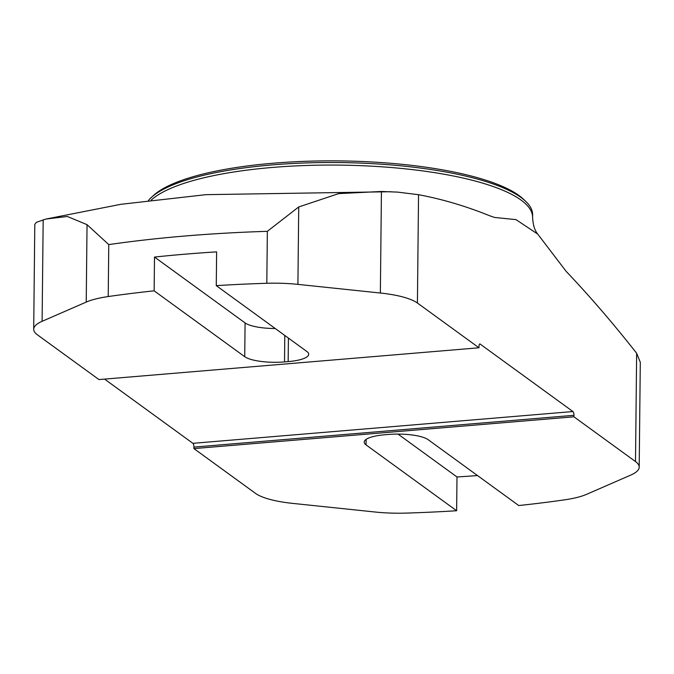 <?xml version="1.0" encoding="UTF-8"?>
<svg xmlns="http://www.w3.org/2000/svg" width="674" height="674" viewBox="0 0 674 674"><rect width="100%" height="100%" fill="white"/><g stroke="black" fill="none" stroke-linecap="round" stroke-linejoin="round"><path stroke-width="1.01" d="M151.397 197.398L153.664 195.325A191.913 49.674 0.6 0 1 338.938 160.901A191.913 49.674 0.6 0 1 523.445 199.201L525.669 201.315A194.247 50.272 -179.4 0 0 272.456 164.886A194.247 50.272 -179.4 0 0 151.397 197.398A194.247 50.272 -179.4 0 0 148.415 200.49M366.108 439.389L366.049 444.891A31.08 8.046 0.6 0 1 364.204 442.119A31.08 8.046 0.6 0 1 384.736 434.772L388.392 434.469A31.08 8.046 0.6 0 1 428.175 439.692L518.753 505.542A446.769 115.633 -179.4 0 0 564.677 499.83A62.16 16.092 -179.4 0 0 586.666 494.295L630.788 475.069A62.16 16.092 -179.4 0 0 639.196 467.116A62.16 16.092 -179.4 0 0 635.506 461.572L573.936 416.81L193.91 448.598L255.488 493.36A62.16 16.092 -179.4 0 0 292.533 503.368L374.98 512.004A62.16 16.092 -179.4 0 0 406.093 513.099A446.769 115.633 -179.4 0 0 456.635 510.74L456.989 476.973A446.769 115.633 -179.4 0 0 477.495 475.549M366.049 444.891L456.635 510.74M573.936 416.81L573.953 415.31A3.109 1.028 85.2 0 0 572.925 411.544L480.09 344.043A3.109 1.028 85.2 0 0 479.795 343.951A3.109 1.028 85.2 0 0 479.003 346.284L478.987 347.784L417.417 303.022A62.16 16.092 -179.4 0 0 380.363 293.022L297.916 284.377A62.16 16.092 -179.4 0 0 266.811 283.282A446.769 115.633 -179.4 0 0 216.27 285.641L306.847 351.491A31.08 8.046 0.6 0 1 308.692 354.263A31.08 8.046 0.6 0 1 288.16 361.609L284.512 361.913A31.08 8.046 0.6 0 1 244.729 356.689L245.083 322.913A31.08 8.046 -179.4 0 0 275.253 328.524M216.27 285.641L216.624 251.874A446.769 115.633 -179.4 0 0 154.498 257.064L154.144 290.839L244.729 356.689M154.144 290.839A446.769 115.633 -179.4 0 0 108.219 296.552A62.16 16.092 -179.4 0 0 86.23 302.087L42.108 321.313A62.16 16.092 -179.4 0 0 33.7 329.266A62.16 16.092 -179.4 0 0 37.39 334.81L98.96 379.572L478.987 347.784M635.506 461.572L636.644 353.26C613.289 323.52 589.767 296.189 566.067 271.268L537.742 234.105L516.014 219.623L494.64 217.466L489.762 215.798C465.903 206.143 442.161 199.108 418.546 194.71L417.417 303.022M104.563 379.1L192.907 443.332A3.109 1.028 -94.8 0 1 193.927 447.098L193.91 448.598M266.811 283.282L267.351 231.325L298.725 206.952L338.71 193.607L381.425 191.475L397.55 192.107L418.546 194.71M34.795 224.341L36.421 222.319L45.942 219.042L67.349 216.48L87.039 224.661L108.767 244.595L108.219 296.552M154.498 257.064L245.083 322.913M636.644 353.26L640.3 362.292M151.161 200.153A194.247 50.272 0.6 0 1 272.422 167.447A194.247 50.272 0.6 0 1 532.603 217.416L532.629 214.854A194.247 50.272 -179.4 0 0 525.669 201.315M398.005 434.09L456.989 476.973M267.351 231.325A446.769 115.633 -179.4 0 0 108.767 244.595M573.953 415.31L193.927 447.098M572.925 411.544L192.907 443.332M480.09 344.043L479.526 344.094M86.23 302.087L87.039 224.661M43.178 219.775L42.108 321.313M298.725 206.952L297.916 284.377M380.363 293.022L381.425 191.475M284.79 335.458L284.512 361.913M288.16 361.609L288.413 338.087M390.996 191.719L205.991 194.66L120.873 204.306L45.942 219.05M532.603 217.416C533.024 225.049 534.743 230.601 537.751 234.097M639.196 467.116L640.3 362.14M33.7 329.266L34.795 224.299"/></g></svg>
